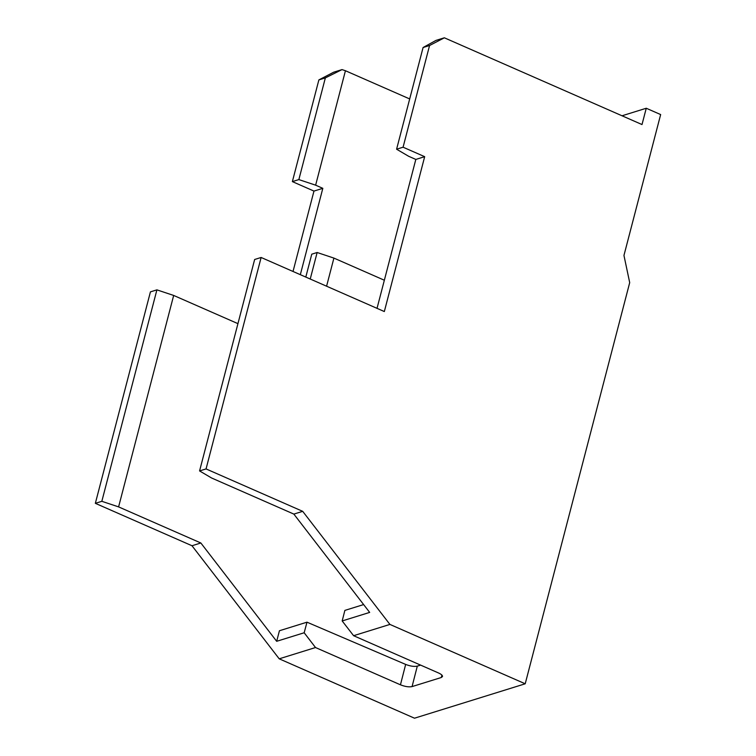 <?xml version="1.0" encoding="UTF-8"?>
<svg xmlns="http://www.w3.org/2000/svg" width="756" height="756" viewBox="0 0 756 756"><rect width="100%" height="100%" fill="white"/><g stroke="black" fill="none" stroke-linecap="round" stroke-linejoin="round"><path stroke-width="1.13" d="M409.695 98.941L345.435 70.733L315.63 185.173L322.821 188.329L300.33 274.674M429.569 45.502L423.086 47.515L435.985 40.399L444.358 37.8L429.569 45.502L403.08 147.203L424.674 156.672L384.331 311.548L261.132 257.475L206.057 468.918L302.702 511.339L389.916 624.418L525.212 683.793L414.505 718.2L279.21 658.816L191.996 545.747L95.35 503.326L150.425 291.882L156.908 289.86L173.672 295.445L237.932 323.644M173.672 295.445L118.597 506.889L101.833 501.313L95.35 503.326M405.66 664.42C410.31 666.206 414.184 666.783 417.303 666.13L412.067 686.59C408.949 687.232 405.074 686.637 400.444 684.804L405.66 664.42L306.983 622.179L279.436 630.74L276.677 641.305L200.85 542.988L118.597 506.889M384.35 280.23L333.906 258.089L317.142 252.504L311.765 254.177L305.802 277.074M333.906 258.089L326.583 286.203M206.057 468.918L199.575 470.931L211.585 477.99L293.848 514.089L369.675 612.407L342.175 620.95L344.878 610.394L363.627 604.573M377.027 308.335L415.819 159.431L408.618 156.265L396.598 149.215L403.08 147.203M525.212 683.793L629.701 282.64L623.955 255.434L660.649 114.562L646.257 108.25L642.014 124.551L444.358 37.8M318.871 79.909L325.354 77.896L342.024 69.599L333.651 72.207L318.871 79.909L292.374 181.61L313.967 191.079L293.026 271.47M191.996 545.747L200.85 542.988M293.848 514.089L302.702 511.339M417.303 666.13L420.601 665.11M279.21 658.816L315.517 647.533L400.444 684.804M306.983 622.179L304.177 632.763L315.517 647.533M304.177 632.763L276.677 641.305M292.374 181.61L298.856 179.588L325.354 77.896M412.067 686.59L441.296 677.508L441.891 675.07M441.296 677.508L442.515 676.525C442.647 675.439 441.315 674.248 438.527 672.972L353.6 635.702L389.916 624.418M353.6 635.702L342.175 620.95M423.086 47.515L396.598 149.215M622.027 115.781L646.257 108.25M342.024 69.599L345.435 70.733M317.142 252.504L310.234 279.021M101.833 501.313L156.908 289.86M199.575 470.931L254.649 259.488L261.132 257.475M322.821 188.329L313.967 191.079M315.63 185.173L298.856 179.588M424.674 156.672L415.819 159.431"/></g></svg>
